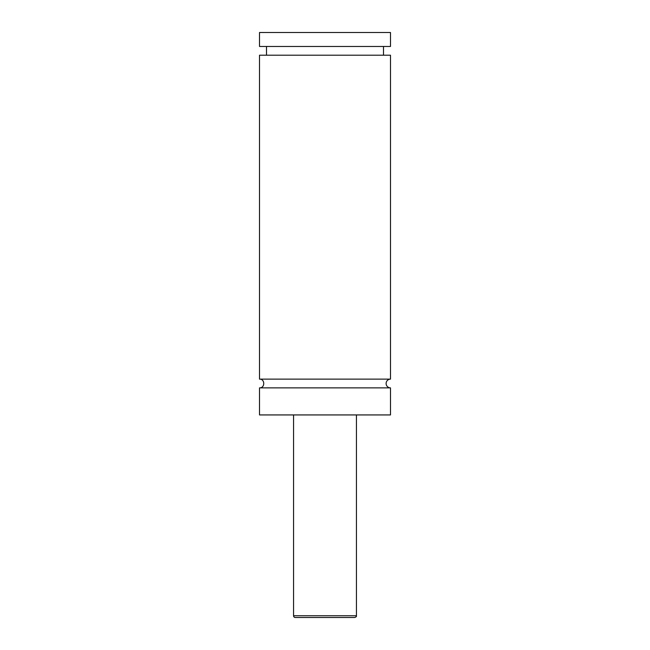 <?xml version="1.0" encoding="UTF-8"?>
<svg xmlns="http://www.w3.org/2000/svg" width="650" height="650" viewBox="0 0 650 650"><rect width="100%" height="100%" fill="white"/><g stroke="black" fill="none" stroke-linecap="round" stroke-linejoin="round"><path stroke-width="0.97" d="M259.512 387.863C265.143 388.139 265.143 378.861 259.512 379.137L390.488 379.137A4.363 4.363 0 0 0 386.116 383.5A4.363 4.363 0 0 0 390.488 387.863L390.488 414.936L259.512 414.936L259.512 387.863L390.488 387.863M354.689 617.5L295.311 617.5A1.747 1.747 0 0 1 293.564 615.753L356.436 615.753C356.688 616.419 356.102 617.004 354.689 617.5M356.436 414.936L356.436 615.753M259.512 379.137L259.512 55.201L390.488 55.201L390.488 379.137M259.512 32.5L390.488 32.5L390.488 46.467L259.512 46.467L259.512 32.5M293.564 615.753L293.564 414.936M383.5 55.201L383.5 46.467M266.5 55.201L266.5 46.467"/></g></svg>
